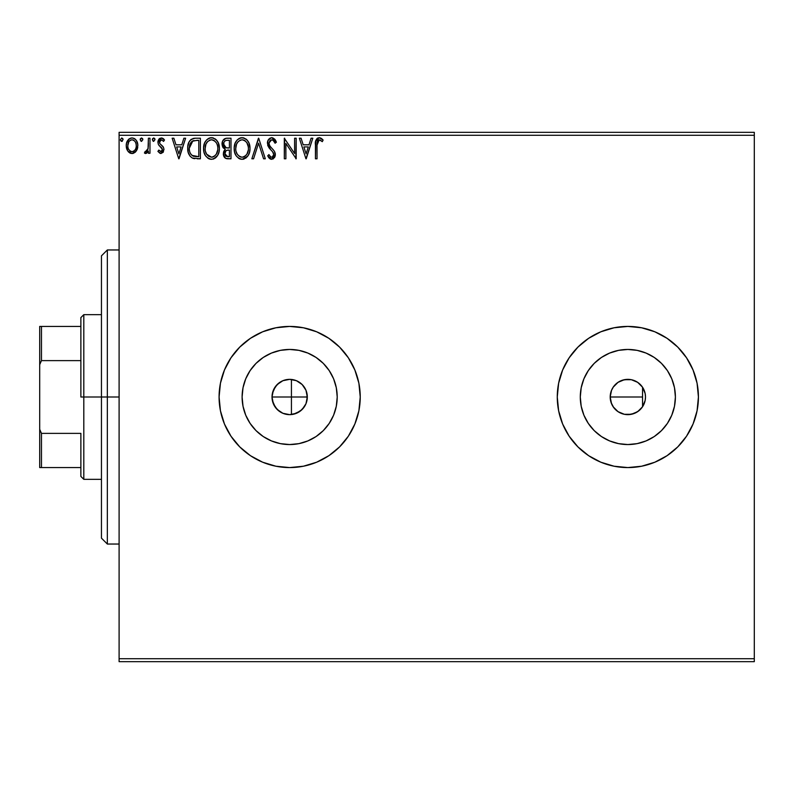<?xml version="1.0" encoding="UTF-8"?>
<svg xmlns="http://www.w3.org/2000/svg" width="794" height="794" viewBox="0 0 794 794"><rect width="100%" height="100%" fill="white"/><g stroke="black" fill="none" stroke-linecap="round" stroke-linejoin="round"><path stroke-width="1.19" d="M280.054 411.798L282.823 413.267M283.031 413.346L283.557 413.555M272.372 400.523L275.369 407.352L279.706 411.57M306.742 401.417L307.308 397A17.647 17.647 0 0 1 289.661 414.647A17.647 17.647 0 0 1 272.014 397L272.302 400.166M293.502 414.22L300.35 411.034L304.499 406.548M337.212 397A47.551 47.551 0 0 1 289.661 444.551A47.551 47.551 0 0 1 242.11 397L243.024 387.72L245.733 378.807L250.13 370.58L256.035 363.374L263.241 357.459L271.469 353.072L280.381 350.362L289.661 349.449L298.941 350.362L307.864 353.072L316.081 357.459L323.287 363.374L329.202 370.58L333.599 378.807L336.299 387.72L337.212 397L336.299 406.28L333.599 415.193L329.202 423.42L323.287 430.626L316.081 436.541L307.864 440.928L298.941 443.638L289.661 444.551L280.381 443.638L271.469 440.928L263.241 436.541L256.035 430.626L250.13 423.42L245.733 415.193L243.024 406.28L242.11 397A47.551 47.551 0 0 1 289.661 349.449A47.551 47.551 0 0 1 337.212 397M675.396 397A47.551 47.551 0 0 1 627.846 444.551A47.551 47.551 0 0 1 580.295 397L581.208 387.72L583.918 378.807L588.314 370.58L594.22 363.374L601.425 357.459L609.653 353.072L618.576 350.362L627.846 349.449L637.125 350.362L646.048 353.072L654.266 357.459L661.471 363.374L667.387 370.58L671.784 378.807L674.483 387.72L675.396 397L674.483 406.28L671.784 415.193L667.387 423.42L661.471 430.626L654.266 436.541L646.048 440.928L637.125 443.638L627.846 444.551L618.576 443.638L609.653 440.928L601.425 436.541L594.22 430.626L588.314 423.42L583.918 415.193L581.208 406.28L580.295 397A47.551 47.551 0 0 1 627.846 349.449A47.551 47.551 0 0 1 675.396 397M557.269 397.04A70.577 70.577 0 0 0 558.619 410.716M558.639 410.826A70.577 70.577 0 0 0 562.618 423.946M562.668 424.075A70.577 70.577 0 0 0 588.602 455.657M641.641 466.217A70.577 70.577 0 0 0 654.851 462.207L667.059 455.687L677.758 446.903L686.532 436.214L693.053 424.006L697.072 410.766A70.577 70.577 0 0 0 698.422 397.02A70.577 70.577 0 0 1 627.846 467.577A70.577 70.577 0 0 1 557.269 397L558.629 410.766L562.638 424.006L569.169 436.214L577.943 446.903L588.642 455.687A70.577 70.577 0 0 0 600.82 462.197M588.642 455.687L600.84 462.207A70.577 70.577 0 0 0 641.602 466.227L654.861 462.207A70.577 70.577 0 0 0 667.029 455.706M667.089 455.667A70.577 70.577 0 0 0 693.033 424.065M693.073 423.956A70.577 70.577 0 0 0 697.063 410.816M219.084 397A70.577 70.577 0 0 0 289.661 467.577A70.577 70.577 0 0 0 360.238 397A70.577 70.577 0 0 1 289.661 467.577A70.577 70.577 0 0 1 219.084 397L220.444 410.766L224.454 424.006L230.985 436.214L239.758 446.903L250.447 455.687L262.655 462.207L275.895 466.217L289.661 467.577L303.427 466.217L316.667 462.207L328.875 455.687L339.574 446.903L348.348 436.214L354.868 424.006L358.888 410.766L360.238 397L358.888 383.234L354.868 369.994L348.348 357.786L339.574 347.097L328.875 338.313L316.667 331.793L303.427 327.783L289.661 326.423L275.895 327.783L262.655 331.793L250.447 338.313L239.758 347.097L230.985 357.786L224.454 369.994L220.444 383.234L219.084 397A70.577 70.577 0 0 1 289.661 326.423A70.577 70.577 0 0 1 360.238 397A70.577 70.577 0 0 0 289.661 326.423A70.577 70.577 0 0 0 219.084 397M634.277 413.436L628.322 414.637L633.84 413.595L638.743 410.875L642.554 406.756A17.647 17.647 0 0 0 645.492 397.01A17.647 17.647 0 0 1 627.846 414.647A17.647 17.647 0 0 1 610.199 397L611.102 402.548L613.693 407.53L617.712 411.441L621.027 413.277M610.487 400.166L610.199 397L642.554 397L642.554 406.756L640.54 409.257M621.166 413.327L621.732 413.545M294.584 413.942L293.81 414.15M298.643 412.185L296.986 413.049M295.576 413.624L294.614 413.932M303.685 407.709L302.435 409.178M301.373 410.2L300.36 411.034M305.501 404.771L304.688 406.25M306.99 393.665L307.01 400.245M611.35 403.263L610.695 401.159M612.789 406.191L611.787 404.305M617.901 411.57L613.395 407.114M620.68 413.128L618.605 412.036M625.493 414.488L624.868 414.389M623.766 414.16L622.754 413.892M627.141 414.627L625.513 414.488M637.155 411.987L635.26 413.009M638.733 410.885L638.108 411.352M639.795 409.982L638.763 410.865M272.66 401.704L272.382 400.553M274.059 405.238L273.454 403.957M276.113 408.305L275.19 407.084M278.694 410.816L277.513 409.793M281.731 412.761L280.342 411.987M288.629 414.617L287.021 414.448M285.096 414.041L284.163 413.763M291.428 414.557L291.428 397L291.428 414.557L290.604 414.617M119.1 661.67L754.3 661.67L119.1 661.67L119.1 135.278L754.3 135.278L754.3 658.722L119.1 658.722L119.1 661.67M136.3 151.029L137.481 148.488L137.759 144.359L136.419 140.588L134.583 138.662L132.032 137.948L129.482 138.672L126.554 143.039L126.246 146.404L127.07 149.818L128.578 152.041L130.752 153.351L133.303 153.351L135.486 152.031L137.838 145.699C137.878 141.421 135.943 138.841 132.032 137.948C128.122 138.851 126.186 141.431 126.226 145.699L127.765 151.039L132.032 153.52L136.3 151.029M148.399 138.216L149.977 138.216L148.399 138.216L148.031 148.944L146.85 151.257L145.193 151.406L144.439 153.004L146.582 153.282L148.399 151.039L148.399 153.262L149.977 153.262L149.977 138.216L149.977 153.262L149.977 138.216L148.399 138.216L148.15 148.428L144.439 153.004L145.639 153.52L148.399 151.039L148.399 153.262L149.977 153.262L148.399 153.262M160.954 153.52L163.246 152.21L163.931 148.974L163.078 146.662L159.852 143.654L159.594 141.372L161.41 139.794L163.584 141.382L164.497 139.992L163.127 138.533L161.232 137.948L159.118 138.9L157.937 141.54L158.413 144.627L162.353 149.292L161.202 151.624L158.82 150.096L157.897 151.386L160.011 153.321L160.954 153.52L163.961 149.58L163.455 147.257L159.852 143.654L159.475 142.215L161.41 139.794L163.584 141.382L164.497 139.992L161.232 137.948L157.897 142.295L158.413 144.627L162.006 148.289L162.383 149.649L160.854 151.674L158.82 150.096L157.897 151.386L160.954 153.52M195.145 138.225L191.275 139.307L189.012 142.096L187.811 146.433L188.168 152.22L190.143 156.299L192.366 158.056L200.386 158.8L200.386 138.216L195.602 138.216C190.113 138.96 187.483 142.305 187.721 148.25C187.473 152.468 189.032 155.743 192.366 158.056L200.386 158.8L200.386 138.216L200.386 158.8L197.269 158.8M226.886 138.216L230.994 138.216L225.824 138.325L222.687 140.965L222.211 145.689L223.283 147.902L225.278 149.322L223.789 151.277L223.432 154.83L225.655 158.363L230.994 158.8L230.994 138.216L230.994 158.8L230.994 138.216L226.886 138.216C223.67 138.712 222.042 140.657 222.022 144.061L225.278 149.322L223.342 153.699C223.372 156.944 224.95 158.641 228.086 158.8L230.994 158.8L228.086 158.8M253.574 158.8L251.847 158.8L258.447 138.216L251.847 158.8L253.574 158.8L258.576 143.188L263.588 158.8L265.305 158.8L258.705 138.216L265.305 158.8L258.705 138.216L251.847 158.8L253.574 158.8L258.576 143.188L263.588 158.8L265.305 158.8L263.588 158.8M294.604 138.216L294.604 153.53L284.312 138.216L284.312 158.8L285.89 158.8L285.89 143.446L296.182 158.8L296.182 138.216L294.604 138.216L296.182 138.216L294.604 138.216L294.604 153.53L284.312 138.216L284.312 158.8L285.89 158.8L285.89 143.446L296.182 158.8L296.182 138.216L295.854 158.8M317.034 145.103L317.213 141.928L318.463 139.992L320.022 139.972L322.304 141.65L323.108 140.062L321.411 138.424L319.218 137.69L317.094 138.424L315.863 140.34L315.446 158.8L317.034 158.8L317.034 145.103L319.228 139.794L322.304 141.65L323.108 140.062L319.218 137.69C316.072 138.761 314.821 141.163 315.446 144.895L315.446 158.8L317.034 158.8L317.034 145.103M600.84 462.207L614.08 466.217L627.846 467.577L641.621 466.217M697.072 410.766L698.422 397L697.072 383.234L693.053 369.994L686.532 357.786L677.758 347.097L667.059 338.313L654.861 331.793L641.621 327.783L627.846 326.423L614.08 327.783L600.84 331.793L588.642 338.313L577.943 347.097L569.169 357.786L562.638 369.994L558.629 383.234L557.269 397A70.577 70.577 0 0 1 627.846 326.423A70.577 70.577 0 0 1 698.422 397A70.577 70.577 0 0 0 697.082 383.274M311.089 138.216L312.816 138.216L306.216 158.8L312.816 138.216L311.089 138.216L308.975 144.816L303.189 144.816L301.075 138.216L299.348 138.216L305.948 158.8L312.816 138.216L311.089 138.216L308.975 144.816L303.189 144.816L301.075 138.216L299.348 138.216L305.948 158.8L299.348 138.216L301.075 138.216M276.391 142.186L275.101 143.228L276.391 142.186L271.766 137.69L269.91 138.206L268.035 140.409L267.687 145.153L268.968 147.724L273.007 152.25L273.732 154.254L273.245 156.368L271.915 157.202L270.724 156.954L268.918 154.582L267.687 155.842L269.216 158.165L270.962 159.247L273.255 158.879L275.29 155.366L274.526 151.386L270.079 146.205L269.037 143.813L269.732 140.925L271.349 139.853L273.047 140.181L275.101 143.228L276.391 142.186L274.734 139.188L272.62 137.789M250.001 148.418L248.959 143.009L246.954 139.923L243.887 137.948L240.225 137.948L237.168 139.972L235.193 143.089L234.19 147.585L234.597 152.22L236.076 155.634L238.637 158.304L241.247 159.266L244.006 159.038L248.155 155.505L249.564 152.091L250.001 148.418C250.07 142.553 247.43 138.98 242.061 137.69C236.691 139.029 234.061 142.632 234.17 148.518C234.061 154.453 236.731 158.056 242.18 159.326C247.51 157.927 250.12 154.284 250.001 148.418M219.382 148.418L218.34 143.009L216.345 139.923L213.268 137.948L209.616 137.948L206.559 139.972L204.574 143.089L203.582 147.585L203.989 152.22L205.457 155.634L208.028 158.304L210.638 159.266L213.397 159.038L217.546 155.505L218.946 152.091L219.382 148.418C219.462 142.553 216.812 138.98 211.442 137.69C206.083 139.029 203.453 142.632 203.552 148.518C203.453 154.453 206.122 158.056 211.571 159.326C216.901 157.927 219.501 154.284 219.382 148.418L219.362 149.341M183.88 138.216L185.607 138.216L179.007 158.8L185.607 138.216L183.88 138.216L181.766 144.816L175.99 144.816L173.866 138.216L172.149 138.216L178.739 158.8L185.607 138.216L183.88 138.216L181.766 144.816L175.99 144.816L173.866 138.216L172.149 138.216L178.739 158.8L172.149 138.216L173.866 138.216M154.989 139.665L153.669 137.948L152.349 139.665L153.669 141.382L154.989 139.665L153.669 137.948L152.349 139.665L153.669 141.382L154.989 139.665M142.851 139.665L141.53 137.948L140.21 139.665L141.53 141.382L142.851 139.665L141.53 137.948L140.21 139.665L141.53 141.382L142.851 139.665M123.06 139.665L121.74 137.948L120.42 139.665L121.74 141.382L123.06 139.665L121.74 137.948L120.42 139.665L121.74 141.382L123.06 139.665M754.3 132.33L119.1 132.33L119.1 658.722L754.3 658.722L754.3 661.67L754.3 135.278L119.1 135.278L119.1 132.33L754.3 132.33L754.3 135.278L754.3 132.33M287.021 379.552L288.639 379.383M290.604 379.383L291.418 379.443M283.557 380.445L285.106 379.959M280.342 382.013L281.731 381.239M277.523 384.197L278.704 383.165M275.19 386.916L276.104 385.705M273.454 390.033L274.069 388.752M272.382 393.437L272.67 392.236M640.54 384.743L639.805 384.018M635.25 380.981L637.145 382.003M638.108 382.648L634.277 380.564M628.054 379.353L631.21 379.681M631.111 379.661L627.925 379.353M625.503 379.512L627.151 379.373M622.774 380.098L623.756 379.84M624.868 379.611L625.483 379.512M618.615 381.964L620.68 380.872M621.722 380.455L621.166 380.673M611.787 389.685L612.799 387.79M613.395 386.886L611.35 390.747M610.695 392.851L610.487 393.824M306.047 390.44L306.742 392.583M304.509 387.462L305.501 389.229M302.752 385.169L303.685 386.291M299.904 382.629L301.383 383.81M302.435 384.822L298.633 381.805M293.82 379.85L295.596 380.386M296.986 380.951L293.502 379.78M645.492 397L645.155 393.556L645.492 397A17.647 17.647 0 0 0 642.554 387.244L642.554 397L610.199 397A17.647 17.647 0 0 1 627.846 379.353A17.647 17.647 0 0 1 645.492 397L645.155 400.444L645.492 397M621.027 380.723L617.702 382.559M628.322 379.363L622.754 380.108M339.574 347.097L328.875 338.313M316.667 331.793L314.394 330.899M275.895 327.783L262.655 331.793L250.447 338.313M239.758 446.903L250.447 455.687M262.655 462.207L265.394 463.279M303.427 466.217L316.667 462.207L328.875 455.687M697.063 383.184A70.577 70.577 0 0 0 693.073 370.044M693.033 369.935A70.577 70.577 0 0 0 667.089 338.333M667.029 338.294A70.577 70.577 0 0 0 641.641 327.783M641.602 327.773A70.577 70.577 0 0 0 600.86 331.783M600.82 331.803A70.577 70.577 0 0 0 588.672 338.294M588.602 338.343A70.577 70.577 0 0 0 562.668 369.925M562.618 370.054A70.577 70.577 0 0 0 558.639 383.174M558.619 383.284A70.577 70.577 0 0 0 557.269 396.96M698.422 397L698.085 390.082M569.169 357.786L566.886 361.429M674.483 387.72L671.784 378.807M618.576 350.362L609.653 353.072M581.208 406.28L583.918 415.193M637.125 443.638L646.048 440.928M645.155 400.444L642.515 406.806L637.651 411.669L631.29 414.309L624.402 414.309L618.05 411.669L613.176 406.806L611.549 403.749L610.199 397L611.549 390.251L613.176 387.194L618.05 382.331L624.402 379.691L631.29 379.691L637.651 382.331L642.515 387.194L645.155 393.556M336.299 387.72L333.599 378.807M280.381 350.362L271.469 353.072M243.024 406.28L245.733 415.193M298.941 443.638L307.864 440.928M272.302 393.834L272.014 397L273.364 390.251L277.185 384.524L282.912 380.703L289.661 379.353L296.42 380.703L302.137 384.524L305.968 390.251L307.308 397L305.968 403.749L302.137 409.476L296.42 413.297L289.661 414.647L282.912 413.297L277.185 409.476L273.364 403.749L272.014 397A17.647 17.647 0 0 1 289.661 379.353A17.647 17.647 0 0 1 307.308 397L305.988 390.311M279.716 382.43L275.369 386.648L272.372 393.477M282.793 380.743L280.044 382.202M289.334 379.363L283.031 380.654M291.428 379.443L291.428 397L272.014 397L291.428 397L291.428 379.443L289.959 379.353M306.127 390.648L304.42 387.333M304.697 387.76L302.742 385.159M317.034 158.8L315.446 158.8M315.456 143.922L315.496 142.94M315.506 142.821L315.863 140.34M315.665 141.183L319.218 137.69M319.813 137.739L321.411 138.424M322.314 139.198L323.108 140.062L322.304 141.65L321.818 141.223M321.133 140.677L318.841 139.843M320.816 140.439L319.228 139.794M317.689 140.717L318.255 140.131M317.441 141.163L317.213 141.928M318.086 137.858L317.094 138.424M306.087 153.838L303.864 146.92L308.3 146.92L306.087 153.838L303.864 146.92L308.3 146.92L306.087 153.838M285.89 158.8L284.312 158.8L284.669 138.216M275.091 139.655L275.677 140.617M275.697 140.667L276.054 141.401M272.501 139.903L274.585 142.106M269.017 142.97L271.617 139.813M269.255 144.697L269.007 143.287M269.007 143.297L269.037 143.823M267.687 155.842L268.918 154.582L267.687 155.842L271.657 159.326L275.339 154.522L274.526 151.386L272.144 148.587M272.699 149.153L273.235 149.729M275.131 152.885L275.29 153.708M275.32 154.115L275.32 154.949M275.29 155.356L275.131 156.17M275.121 156.2L274.456 157.708M270.952 159.247L270.039 158.86M269.037 157.976L268.372 157.053M271.181 157.152L269.404 155.445M268.918 154.582L270.734 156.954M273.642 155.505L273.751 154.612L272.144 157.162M272.57 156.994L273.245 156.368M271.766 137.69C268.898 138.315 267.449 140.171 267.419 143.257L270.843 149.897L272.799 151.952L273.751 154.612L272.521 151.624M270.188 149.212L269.583 148.518M269.543 148.468L268.958 147.714M268.005 146.056L267.677 145.123M267.439 142.771L267.479 142.275M268.025 140.419L271.28 137.719M273.196 152.547L273.503 153.202M269.305 144.826L269.136 144.329M270.407 140.28L271.26 139.873M249.971 149.351L249.743 151.257M248.155 155.505L249.296 153.014M249.078 153.609L248.681 154.552M245.664 158.214L247.639 156.279L242.18 159.326M240.324 159.078L239.302 158.681M235.203 153.986L234.925 153.292M234.548 152.021L234.27 150.403M234.27 146.672L234.419 145.689M234.865 143.942L235.183 143.109M237.188 139.952L239.222 138.355M240.245 137.948L241.138 137.749M243.004 137.749L243.867 137.938M245.743 138.851L246.944 139.903M246.974 139.942L247.549 140.627M248.314 141.749L248.949 142.989M249.127 143.446L249.554 144.756M243.103 159.257L244.006 159.038M249.971 147.495L249.892 146.572M241.743 139.813L242.11 139.794C246.388 140.866 248.492 143.744 248.413 148.428L248.343 146.979M242.845 139.843L244.353 140.33L242.845 139.843M245.207 140.875L247.003 142.94M248.185 145.967L248.413 148.428C248.512 153.143 246.408 156.081 242.11 157.212C237.793 156.13 235.669 153.232 235.749 148.518L235.768 149.262L235.749 148.518C235.649 143.774 237.773 140.866 242.11 139.794M248.333 149.927L246.934 154.135L244.909 156.299M235.828 150.006L235.768 149.262M239.312 156.329L237.257 154.205L236.096 151.465M240.086 156.765L240.81 157.033M241.366 157.162L239.957 156.696M239.947 140.29L240.642 140.022M236.096 145.55L235.749 148.518L236.562 144.131L238.448 141.322L236.92 143.357M243.143 157.103L243.986 156.815M246.229 155.098L247.242 153.599M247.609 152.805L248.075 151.376M248.393 149.173L248.413 148.428L248.393 149.173M227.59 158.79L227.094 158.74L227.59 158.79M226.23 158.572L227.094 158.75M225.585 158.324L223.432 154.86M223.977 156.587L223.461 152.408M223.273 147.892L222.816 147.218M222.042 144.468L222.042 143.525M222.092 143.009L222.677 140.975M222.777 140.796L225.824 138.325M224.821 138.672L223.948 139.268M224.504 157.43L225.228 158.105M224.255 146.354L225.039 147.198L223.759 145.233L223.878 142.523L223.61 144.061C223.759 141.53 225.089 140.29 227.61 140.33L229.416 140.33L229.416 147.982L226.092 147.734L228.612 147.982L226.092 147.734L223.61 144.061L223.7 144.984M227.481 156.676L224.93 153.659L225.069 154.84L224.93 153.659C225.01 151.267 226.24 150.076 228.603 150.096L227.144 150.225L229.416 150.096L229.416 156.686L225.615 155.892L226.429 156.458M226.449 150.483L227.144 150.225M225.307 151.803L224.93 153.659L225.873 150.939M225.546 147.505L225.039 147.198M225.446 140.657L226.409 140.399M223.878 142.523L224.186 141.858M225.615 155.892L225.069 154.84M228.603 150.096L229.416 150.096L229.416 156.686L227.779 156.686M219.362 149.371L219.144 151.178M218.062 154.542L218.678 153.004M218.042 154.582L217.546 155.495M217.03 156.289L216.444 156.994M215.045 158.214L215.879 157.559L215.055 158.214M214.062 158.78L213.407 159.038M209.715 159.078L208.683 158.681M204.574 153.957L204.316 153.292M203.939 152.021L203.661 150.403M203.989 144.845L203.8 145.689M204.257 143.942L204.564 143.109M206.559 139.962L208.614 138.355M209.626 137.948L210.519 137.749M212.385 137.749L213.258 137.938M215.144 138.861L216.335 139.913M216.365 139.952L216.941 140.627M217.695 141.749L218.34 142.999M218.519 143.446L218.946 144.766M205.487 145.55L205.14 148.518C205.031 143.774 207.155 140.866 211.502 139.794L210.747 139.853L211.502 139.794C215.779 140.866 217.874 143.744 217.804 148.428C217.903 153.143 215.799 156.081 211.502 157.212L208.703 156.329L206.648 154.205L211.502 157.212C207.184 156.13 205.06 153.232 205.14 148.518L205.954 144.131L207.839 141.322L206.311 143.357M211.869 139.813L212.961 140.012M205.14 148.518L205.16 149.262L205.14 148.518M205.219 150.006L205.16 149.262M209.328 140.29L210.023 140.022M217.566 145.967L217.725 146.979M214.588 140.875L216.395 142.94M211.502 157.212L212.246 157.152L211.502 157.212M212.534 157.103L213.378 156.815M213.655 156.686L212.246 157.152M217.725 149.917L216.325 154.135L214.291 156.299M216.335 154.125L216.623 153.599M217 152.805L217.457 151.376M194.768 158.671L194.044 158.562M193.557 158.463L192.962 158.294M188.684 153.818L188.466 153.222M188.158 152.17L187.94 151.138M187.831 150.294L187.771 149.699M187.741 147.327L187.801 146.453M189.012 142.096L189.448 141.312M189.478 141.272L189.965 140.558M190.59 139.873L191.245 139.327M192.922 138.543L193.488 138.404M193.786 138.355L194.699 138.245M192.684 155.862L193.21 156.11C190.401 154.334 189.091 151.714 189.3 148.25L192.863 140.846L198.798 140.33L198.798 156.686L191.979 155.386M190.252 143.525L189.647 145.183L191.731 141.56M192.059 141.312L197.101 140.33L192.069 141.302M193.21 156.11L193.746 156.299L193.21 156.11M194.312 156.428L193.756 156.299M196.614 156.666L195.453 156.587M189.3 148.25L189.518 145.788L189.3 148.25M189.478 150.562L189.349 149.411M190.094 152.736L189.736 151.704M190.649 153.828L190.113 152.795M190.768 142.652L189.826 144.587M178.878 153.838L176.665 146.92L181.092 146.92L178.878 153.838L176.665 146.92L181.092 146.92L178.878 153.838M157.897 151.386L158.82 150.096L159.217 150.632L158.82 150.096M160.686 151.664L161.996 150.969M160.854 151.674L162.383 149.649L162.006 148.289L162.363 149.997M161.996 148.28L161.51 147.654M161.281 147.436L160.418 146.731M159.842 146.285L159.088 145.57M158.413 144.627L157.897 142.295M158.621 139.555L159.763 138.364M162.036 138.047L163.107 138.523M163.137 138.543L163.892 139.178M164.497 139.992L163.584 141.382L163.167 140.806M160.577 140.032L159.505 142.592M159.683 143.317L159.475 142.215L159.852 143.654L162.095 145.649M163.931 148.974L163.961 149.58M159.594 141.372L159.981 140.607M158.085 140.786L157.937 141.54M153.818 137.967L152.349 139.665L153.173 141.263M154.602 138.444L154.909 139.069M152.686 138.533L152.428 139.079M145.312 153.48L144.439 153.004L145.193 151.406L146.165 151.644M145.639 153.52L144.439 153.004M145.193 151.406L145.898 151.674L145.193 151.406M147.892 149.451L148.24 147.793M148.329 146.503L148.399 143.267M140.23 139.367L141.034 141.263M140.23 139.962L141.382 137.967M142.463 138.444L142.771 139.059M140.548 138.533L140.29 139.079M132.677 153.48L132.022 153.52M130.831 153.371L129.7 152.914M127.06 149.798L126.623 148.617M126.593 148.508L126.306 147.098M126.554 143.049L127.109 141.54M127.129 141.501L126.554 143.039M128.43 139.546L129.114 138.92M130.702 138.126L131.347 137.997M132.727 137.997L134.295 138.493M135 138.96L135.764 139.694M136.419 140.588L137.064 141.779M137.293 142.374L137.819 145.024M137.759 147.088L137.481 148.488M131.705 153.51L132.35 153.51M136.995 149.808L137.263 149.153M135.784 139.724L134.583 138.662M130.405 140.22L131.03 139.952M136.25 145.679L136.022 143.694L136.25 145.679C136.32 148.875 134.92 150.88 132.032 151.674C129.154 150.87 127.745 148.875 127.804 145.679L127.864 146.711L127.804 145.679C127.735 142.503 129.144 140.538 132.032 139.794C134.92 140.538 136.33 142.493 136.25 145.679L136.24 146.185M131.04 151.515L132.032 151.674L130.156 151.059L128.747 149.441M128.042 147.684L127.864 146.692M129.402 141.024L131.04 139.942M128.042 143.694L127.804 145.679L128.807 141.828M133.015 139.942L134.831 141.213M133.918 140.379L133.422 140.101M132.032 151.674L132.548 151.634L132.032 151.674M133.283 151.416L132.538 151.634M134.553 150.483L133.918 151.049M122.316 141.223L121.74 141.382M121.174 141.223L120.499 140.29M122.673 138.444L122.981 139.069M244.353 140.33L244.899 140.647M246.904 142.791L248.333 146.95M244.264 156.686L242.855 157.152M227.977 147.972L227.342 147.942M227.034 147.912L226.399 147.823M224.682 141.193L225.307 140.727M227.61 140.33L229.416 140.33L229.416 147.982L228.612 147.982M206.629 142.801L207.115 142.106M213.735 140.33L214.281 140.647M216.99 144.101L217.457 145.5M206.648 154.205L205.487 151.465M197.101 140.33L198.798 140.33L198.798 156.686L197.766 156.686M192.198 155.545L190.967 154.314M193.111 140.756L193.895 140.558M135.268 141.848L136.022 143.694M136.022 147.684L135.784 148.458M107.339 397L101.453 397L101.453 538.153L101.453 255.847L101.453 397L107.339 397L107.339 544.039L107.339 397L119.1 397L107.339 397L107.339 249.961L107.339 397M80.869 326.423L80.869 397L83.807 397L83.807 314.662L83.807 397L101.453 397L83.807 397L83.807 479.338L83.807 397L80.869 397L80.869 317.6L80.869 326.423L39.7 326.423L39.7 364.654L41.467 360.625L80.869 360.625L41.467 360.625L41.467 326.423L41.467 360.625L39.7 364.654L39.7 326.423L80.869 326.423M291.428 397L307.308 397L291.428 397M80.869 433.375L80.869 476.4L80.869 433.375L41.467 433.375L39.7 429.346L39.7 364.654L39.7 467.577L80.869 467.577L41.467 467.577L41.467 433.375L41.467 467.577L39.7 467.577L39.7 429.346L41.467 433.375L80.869 433.375M642.554 406.756L642.554 387.244M119.1 544.039L107.339 544.039L101.453 538.153M119.1 249.961L107.339 249.961L101.453 255.847M80.869 317.6L83.807 314.662L101.453 314.662M101.453 479.338L83.807 479.338L80.869 476.4"/></g></svg>
